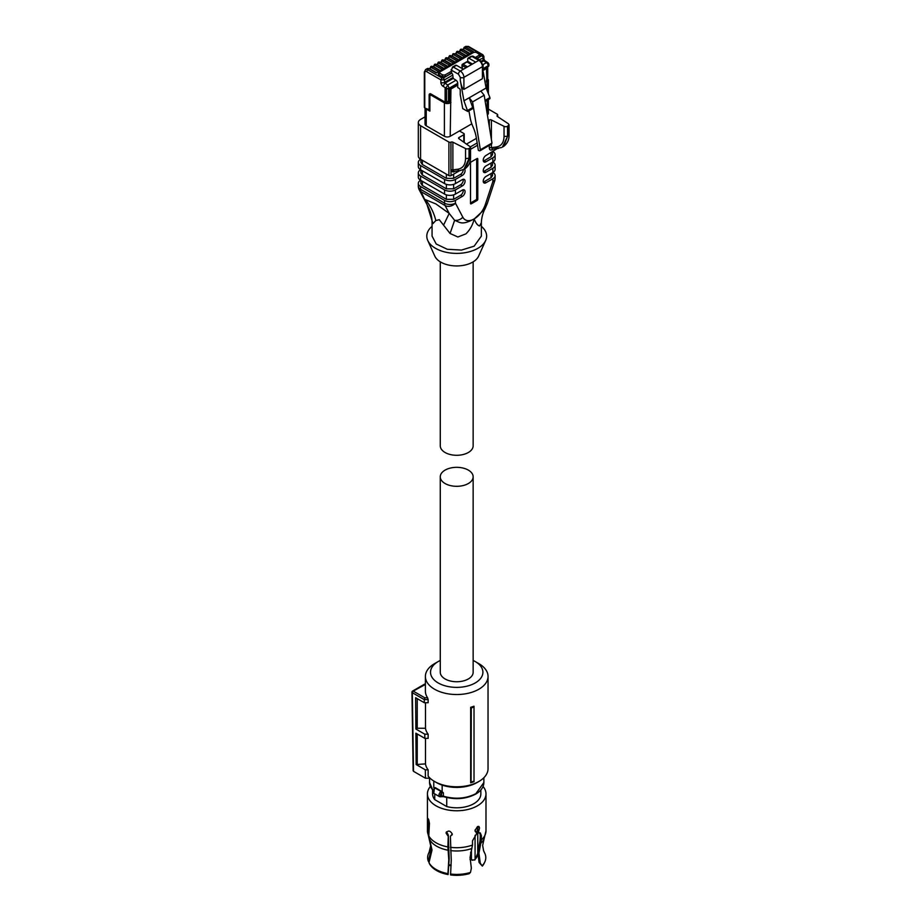 <?xml version="1.0" encoding="UTF-8"?>
<svg xmlns="http://www.w3.org/2000/svg" width="921" height="921" viewBox="0 0 921 921"><rect width="100%" height="100%" fill="white"/><g stroke="black" fill="none" stroke-linecap="round" stroke-linejoin="round"><path stroke-width="1.38" d="M463.793 141.949L463.793 134.731A1.543 0.886 180 0 0 464.242 134.109A1.543 0.886 180 0 0 463.793 133.476L459.441 130.966L471.794 123.828L450.208 136.285L450.933 89.026L457.737 85.1M425.042 108.056L425.042 124.128A4.11 2.372 0 0 0 426.239 125.809L444.406 136.285A4.11 2.372 0 0 0 450.208 136.285M444.406 136.285L444.406 102.864L430.959 95.105L429.877 95.738A1.025 0.599 180 0 1 429.577 95.312L429.577 110.704A1.025 0.599 0 0 0 429.877 111.13L426.239 109.023A4.11 2.372 0 0 1 425.329 108.229L428.599 109.507L429.14 108.333L429.14 95.036A2.567 1.485 60 0 1 429.67 93.861A2.567 1.485 60 0 1 430.947 93.988L445.119 102.162L446.57 102.162L448.515 101.045L448.515 89.302M487.37 114.826A4.11 2.372 0 0 0 488.383 113.26L488.383 99.572M444.751 101.955A1.025 0.599 120 0 0 444.406 102.864A4.11 2.372 0 0 0 450.208 102.864A1.025 0.599 -120 0 0 449.483 101.609L450.933 102.45M449.483 88.186L450.933 89.026M483.18 70.41L486.461 68.522L486.461 66.842L487.186 90.742M486.461 80.265L486.461 81.934M424.777 107.907L424.777 72.69A1.543 0.886 0 0 1 424.328 72.057L424.328 107.285A1.543 0.886 180 0 0 424.777 107.907L425.329 108.229M449.483 88.946L449.483 101.609L448.515 101.045M455.699 65.218L452.602 67.003L451.106 71.274A1.543 0.886 0 0 0 451.14 71.435L451.566 72.299A1.025 0.599 60 0 1 451.67 72.805L451.67 73.22A1.543 0.886 60 0 1 452.764 75.108L453.213 78.423L456.01 80.219A2.567 1.485 60 0 1 457.737 83.304L449.471 88.071A2.567 1.485 180 0 1 445.845 88.071L447.756 84.985L449.471 88.957L457.737 84.179L457.737 87.541L459.153 88.358A1.543 0.886 60 0 1 460.247 90.246L460.247 94.736L462.71 108.574L467.764 111.487L463.942 100.815L460.281 80.254C461.248 85.757 462.457 88.807 463.908 89.383L482.431 78.688L482.431 66.657A2.567 1.485 -0 0 0 483.18 65.61L480.083 60.233L473.187 56.25A2.567 1.485 -60 0 0 471.897 56.377L470.815 57.01M449.471 88.957L445.119 88.531L445.119 102.162M487.428 77.732L486.76 78.964M488.901 64.7A2.567 2.567 0 0 0 487.716 62.524A2.567 1.405 -57.5 0 0 486.426 62.651A2.567 1.485 -120 0 1 488.153 65.748A2.567 1.485 180 0 0 488.901 64.7L488.901 65.575A2.567 1.485 180 0 1 488.153 66.623L483.18 69.489M483.18 71.677L486.104 88.025L489.914 97.58L489.914 98.697L485.183 101.425M457.737 83.304L457.737 84.179M483.18 65.61L482.431 78.688M463.942 100.815L480.831 91.064L484.181 95.208L491.975 143.054L491.123 144.056M486.104 88.025L480.831 91.064M489.914 97.58L485.022 100.401M484.181 95.208L472.554 101.92L480.348 149.766A1.543 0.886 -120 0 1 480.048 150.745A1.543 0.886 -120 0 1 479.507 150.768L478.367 150.376L476.284 137.586A29.794 17.2 -120 0 0 472.957 126.707A25.684 14.828 60 0 1 470.171 117.83L468.916 110.819M480.509 55.732A2.567 1.485 180 0 1 480.532 55.939A2.567 1.485 180 0 1 479.783 56.987L477.124 58.53M472.554 101.92L469.215 97.776L473.026 108.448L467.764 111.487M473.026 107.331L467.764 110.37M439.927 70.859L436.347 72.92L429.267 68.833A4.11 2.372 -120 0 0 427.206 68.638L429.773 68.787A1.025 0.599 120 0 0 429.267 68.833L427.678 69.754L441.953 77.986L443.404 77.986L451.67 73.22M473.267 51.611L469.687 53.683L462.607 49.584A1.025 0.599 -60 0 1 463.113 49.538L469.986 53.499M469.56 53.752L465.98 55.813L458.9 51.726A1.025 0.599 -60 0 1 459.406 51.68L466.279 55.64M465.865 55.882L462.273 57.954L455.193 53.867A1.025 0.599 -60 0 1 455.711 53.821L462.572 57.781M462.158 58.023L458.566 60.095L451.486 56.008A1.025 0.599 -60 0 1 452.004 55.951L458.877 59.923M458.451 60.164L454.87 62.237L447.79 58.138A1.025 0.599 -60 0 1 448.297 58.092L455.17 62.064M454.744 62.306L451.163 64.366L444.083 60.279A1.025 0.599 -60 0 1 444.59 60.233L451.463 64.194M451.037 64.435L447.456 66.508L440.376 62.421A1.025 0.599 -60 0 1 440.894 62.375L447.756 66.335M447.341 66.577L443.749 68.649L436.669 64.562A1.025 0.599 -60 0 1 437.187 64.505L444.049 68.476M443.634 68.718L440.054 70.79L432.962 66.703A1.025 0.599 -60 0 1 433.48 66.646L440.353 70.618M451.67 72.805L445.718 76.662A2.567 1.485 180 0 1 442.08 76.662L439.064 74.923A2.567 1.485 180 0 1 438.315 73.864A2.567 1.485 180 0 1 438.338 73.657M472.438 64.033L467.718 61.304L467.718 58.794L468.812 58.161L467.718 58.794M463.551 69.167L462.307 68.465A1.025 0.599 180 0 1 462.008 68.039L462.008 65.103A1.025 1.025 0 0 1 462.526 64.217A1.025 0.599 60 0 1 463.033 64.263L467.028 61.96L471.54 64.562L460.281 71.055A5.135 2.97 60 0 1 463.908 77.352L463.908 89.383M460.281 80.254L460.281 77.352A2.567 1.485 180 0 0 463.908 77.352L482.431 66.657A5.135 2.97 60 0 0 478.805 60.372L475.708 62.144L468.812 58.161L471.897 56.377L478.805 60.372A2.567 1.485 -60 0 1 480.083 60.233M475.708 62.144L471.54 64.562M455.377 65.921L456.459 65.299L463.367 69.282M473.152 476.825L473.152 672.249A16.44 9.486 180 0 1 462.998 681.022A16.44 9.486 180 0 1 445.096 678.961A16.44 9.486 180 0 1 440.273 672.249L440.273 476.825A16.44 9.486 180 0 1 450.427 468.052A16.44 9.486 180 0 1 468.34 470.113A16.44 9.486 180 0 1 473.152 476.825A16.44 9.486 180 0 1 462.998 485.586A16.44 9.486 180 0 1 445.096 483.537A16.44 9.486 180 0 1 440.273 476.825M473.152 261.84L473.152 445.799A16.44 9.486 180 0 1 463.067 454.548A16.44 9.486 180 0 1 445.188 452.568A16.44 9.486 180 0 1 440.273 445.799L440.273 261.84M474.016 706.2L474.016 707.006A32.5 18.765 180 0 1 471.264 707.904L470.677 707.316A31.326 18.086 180 0 0 474.016 706.2M474.016 781.135L474.016 781.687A31.326 18.086 0 0 1 470.677 782.792L471.068 782.09A32.108 18.535 -0 0 0 474.016 781.135L474.016 707.006M425.49 738.377L425.49 763.9A31.326 18.086 0 0 0 428.138 769.829L428.138 776.115A31.326 18.086 0 0 0 434.562 781.492A31.326 18.086 0 0 0 478.862 781.492A31.326 18.086 0 0 0 488.038 768.701L488.038 676.44A31.326 18.086 0 0 0 478.862 663.65L475.236 661.554A26.191 15.127 180 0 1 475.236 682.945A26.191 15.127 180 0 1 438.189 682.945A26.191 15.127 180 0 1 438.189 661.554A26.191 15.127 180 0 1 440.273 660.472M438.189 661.554L434.562 663.65A31.326 18.086 0 0 0 425.387 676.44A31.326 18.086 0 0 0 434.562 689.23A31.326 18.086 0 0 0 468.697 693.156A31.326 18.086 0 0 0 488.038 676.44M470.677 782.792L470.677 707.316M471.068 782.09L471.264 707.904M425.387 676.44L425.387 691.118A31.326 18.086 0 0 0 427.597 697.796L428.138 699.58L424.259 699.58L424.788 697.796L427.597 697.796M424.259 699.58L424.305 702.723L428.138 702.723L428.138 699.58M425.49 763.9L416.142 764.522L415.901 733.208L424.846 738.377L428.138 738.377L428.138 734.175A31.326 18.086 0 0 1 425.49 728.246L425.49 702.723M436.37 782.539L434.562 781.492L436.37 782.539A28.758 16.601 0 0 0 477.055 782.539L478.862 781.492M424.788 697.796L413.23 691.118L425.387 684.453M424.305 702.723L415.636 697.727L415.878 729.041L424.777 734.175L428.138 734.175M425.49 728.246L417.236 728.246L415.878 729.041M417.236 698.648L417.236 728.246M424.846 738.377L424.777 734.175M417.236 763.9L417.236 733.979M428.138 769.829L425.318 769.829L416.142 764.522M424.408 684.234L412.596 691.061A1.289 0.737 -120 0 1 413.23 691.118A1.289 0.737 120 0 0 412.32 692.707L413.517 771.326L425.444 778.21L425.318 769.829M425.444 778.21L430.061 778.21M473.152 660.472A26.191 15.127 180 0 1 475.236 661.554L478.862 663.65M413.517 771.326L413.517 770.278M412.32 692.707L412.32 691.659L412.32 692.707L424.259 699.592M432.064 226.336A29.921 17.269 0 0 0 427.758 240.473A29.921 17.269 0 0 0 448.861 252.78A29.921 17.269 0 0 0 477.872 248.325A29.921 17.269 0 0 0 485.666 240.473A29.921 17.269 0 0 0 481.361 226.336M427.758 240.473L434.839 256.176A22.599 13.044 0 0 0 450.783 265.478A22.599 13.044 0 0 0 472.692 262.117A22.599 13.044 0 0 0 478.586 256.176L485.666 240.473M481.361 222.352L481.361 236.121L474.142 246.183L461.525 250.075L447.284 249.269L436.22 244.019L432.064 236.121L432.064 222.433M474.177 219.014L484.964 208.986C484.584 209.401 481.614 215.341 481.361 222.663L479.576 225.99C477.55 225.369 475.754 223.043 474.177 219.014L474.108 219.06C472.876 224.701 470.159 229.64 465.934 233.865L457.864 236.996L450.07 233.474L439.282 219.693L435.829 220.545L432.974 223.596L432.087 222.122M474.108 219.06L474.027 219.002C461.525 225.737 459.878 222.134 454.629 220.326L450.07 233.474M474.027 218.991A17.464 10.085 -60 0 1 462.837 217.218A7.702 5.906 152.2 0 1 454.629 220.326L449.218 213.43L443.611 225.035M435.829 220.545C433.849 212.498 430.326 205.51 425.249 199.592L435.875 203.932L449.218 213.43L445.062 205.533A7.702 5.906 -27.8 0 0 455.446 203.161L462.837 217.218M432.064 222.675C432.122 216.849 430.406 210.748 426.907 204.358L421.093 191.695A7.702 5.906 152.2 0 1 419.205 189.772L426.607 203.817A7.702 5.906 152.2 0 0 426.918 204.324L432.974 223.596M484.964 208.986L487.324 203.414A7.702 2.153 -161.9 0 1 485.448 204.163A17.464 10.085 -60 0 1 474.257 218.853A7.702 4.444 60 0 1 474.257 218.876M487.324 203.414L494.727 180.815A7.702 2.153 -161.9 0 1 492.85 181.564L485.448 204.163M463.793 134.731L459.003 137.505L459.003 138.76M459.614 170.696L451.083 175.623A1.543 0.886 0 0 1 448.907 175.623L420.575 159.264A7.702 4.444 180 0 1 418.318 156.121L418.318 122.574A7.702 4.444 0 0 0 420.575 125.717L448.907 142.076A1.543 0.886 0 0 0 450.933 142.156A1.543 0.886 0 0 1 452.879 142.191L465.542 148.546A2.567 1.485 -0 0 0 469.042 148.477L469.042 158.55L463.965 169.303L463.033 169.775M464.426 169.038A3.857 2.222 -60 0 1 464.817 172.169A3.857 2.222 -60 0 1 462.342 175.416L455.446 179.399L455.446 183.59L462.342 179.607A3.857 2.222 -60 0 1 464.265 179.422A3.857 2.222 -60 0 1 464.863 182.508A3.857 2.222 -60 0 1 462.342 185.892L455.446 189.887L455.446 194.078L462.342 190.094A3.857 2.222 -60 0 1 464.265 189.899A3.857 2.222 -60 0 1 464.863 192.984A3.857 2.222 -60 0 1 462.342 196.38L455.446 200.364L455.446 203.161A7.702 4.444 0 0 1 444.544 203.161L420.575 189.323A7.702 4.444 -60 0 0 421.093 191.695L445.062 205.533A7.702 4.444 -60 0 1 444.544 203.161L444.544 200.364A7.702 4.444 0 0 0 455.446 200.364M492.539 172.653L492.539 175.623L491.031 177.718L484.135 181.702L485.954 182.749L492.85 178.766A7.702 4.444 0 0 0 495.107 175.623A7.702 4.444 0 0 0 492.85 172.48L492.85 168.29A7.702 4.444 0 0 0 495.107 165.135A7.702 4.444 0 0 0 492.85 161.992L492.85 157.802A7.702 4.444 0 0 0 495.107 154.659A7.702 4.444 0 0 0 492.85 151.516L492.85 151.516M485.954 182.749A3.857 2.222 -60 0 1 484.02 182.945A3.857 2.222 -60 0 1 483.433 179.86A3.857 2.222 -60 0 1 485.954 176.464L492.85 172.48A7.702 4.444 180 0 0 495.107 169.337L495.107 165.135M492.539 162.177L492.539 165.135L491.031 167.242L484.135 171.225L485.954 172.273L492.85 168.29M485.954 172.273A3.857 2.222 -60 0 1 484.02 172.457A3.857 2.222 -60 0 1 483.433 169.372A3.857 2.222 -60 0 1 485.954 165.976L492.85 161.992A7.702 4.444 180 0 0 495.107 158.849L495.107 154.659M483.341 161.06A3.857 2.222 120 0 0 484.135 160.738L485.954 161.785L492.85 157.802M485.954 161.785A3.857 2.222 -60 0 1 484.02 161.981A3.857 2.222 -60 0 1 483.433 158.884A3.857 2.222 -60 0 1 485.954 155.499L497.202 148.58M493.357 149.052L492.102 149.778C490.363 150.526 489.419 149.824 489.293 147.659L491.388 147.613L492.643 148.995M489.293 126.603L489.293 120.018L488.314 120.582M477.78 158.953L477.78 199.212A1.025 0.599 -60 0 1 477.055 200.467L471.241 203.829A1.025 0.599 -60 0 1 470.516 203.403L470.516 163.144A1.025 0.599 -60 0 1 471.241 161.889L477.055 158.539A1.025 0.599 -60 0 1 477.78 158.953L477.055 158.539M455.446 194.078A7.702 4.444 0 0 1 444.544 194.078L420.575 180.24A7.702 4.444 180 0 1 418.318 177.097L418.318 172.895A7.702 4.444 0 0 0 420.575 176.038L444.544 189.887A7.702 4.444 0 0 0 455.446 189.887M455.446 183.59A7.702 4.444 0 0 1 444.544 183.59L420.575 169.752A7.702 4.444 180 0 1 418.318 166.609L418.318 162.418A7.702 4.444 0 0 0 420.575 165.561L444.544 179.399A7.702 4.444 0 0 0 455.446 179.399M418.318 122.574A7.702 4.444 0 0 1 420.575 119.431L425.042 116.852M465.301 168.508L469.802 158.113L469.802 148.039L470.55 146.992L458.923 138.714A1.543 0.886 180 0 1 458.554 138.138A1.543 0.886 180 0 1 459.003 137.505M453.788 171.398A1.543 0.886 -120 0 0 453.604 171.997L451.083 171.387L454.145 171.225L452.833 170.811L452.879 169.844L450.933 169.809L450.933 142.156M451.083 175.623L450.933 169.809M420.885 159.448L420.885 162.418L422.394 164.514L446.363 178.352L453.627 178.352L460.523 174.368A3.857 2.222 120 0 0 463.251 169.671M420.575 125.717L420.575 159.264A7.702 4.444 0 0 0 418.318 162.418M420.885 169.936L420.885 172.895L422.394 174.99L446.363 188.828L453.627 188.828L460.523 184.845A3.857 2.222 120 0 0 463.136 179.284M420.575 165.561L420.575 169.752A7.702 4.444 0 0 0 418.318 172.895M420.885 180.412L420.885 183.383L422.394 185.478L446.363 199.316L453.627 199.316L460.523 195.333A3.857 2.222 120 0 0 463.136 189.772M420.575 176.038L420.575 180.24A7.702 4.444 0 0 0 418.318 183.383A7.702 4.444 0 0 0 420.575 186.526L444.544 200.364M483.341 182.024L484.135 181.702M484.135 171.225A3.857 2.222 -60 0 1 483.341 171.536M492.539 151.689L492.539 154.659L491.031 156.754L484.135 160.738M497.34 116.437L497.34 115.355A1.543 0.886 0 0 0 497.662 114.814A1.543 0.886 0 0 0 497.202 114.192L488.383 109.092M492.102 149.778A1.543 0.886 60 0 1 492.286 149.179M492.067 149.202L501.519 147.544M489.293 120.018A1.543 0.886 180 0 1 491.388 119.972L491.388 139.497M476.687 158.746L476.687 198.579A1.025 0.599 -60 0 1 475.961 199.845L470.516 202.988M497.34 115.355A1.543 0.886 0 0 0 497.029 115.896A1.543 0.886 0 0 0 497.409 116.483L508.415 123.794L509.048 124.772L507.54 126.258A2.567 1.485 -0 0 1 504.04 126.327L491.388 119.972M491.388 144.194L491.388 147.613L496.269 147.026C501.254 146.174 503.845 142.64 504.04 136.4L504.04 126.327M476.41 138.357L466.763 143.929M452.879 142.191L452.879 169.844L457.772 169.245C462.756 168.405 465.347 164.859 465.542 158.619L465.542 148.546M502.382 147.107L507.54 136.32L503.799 146.289M469.802 148.039L469.042 148.477M433.779 781.031L433.779 787.582L435.38 787.674L442.161 791.68L442.161 785.129M442.161 791.68L443.369 792.843A1.543 0.886 0 0 0 441.746 792.877L441.527 793.039C440.077 794.961 440.077 796.043 441.527 796.297L441.746 796.239A1.543 0.886 0 0 1 443.369 796.193L443.369 792.843M434.24 788.71A1.025 0.771 35.8 0 1 435.196 788.1L434.298 789.078A3.085 1.784 120 0 0 433.146 791.956A3.085 1.784 120 0 0 433.791 793.361L439.605 796.711A3.085 1.784 120 0 1 438.96 795.307A3.085 1.784 120 0 1 440.629 791.899L441.171 791.553L441.746 792.877M440.629 791.899L441.527 793.039L441.527 796.297L440.629 796.792L441.527 796.297M446.731 797.54L446.731 806.554L434.735 799.624L434.735 793.902M432.571 789.965L432.571 793.867A24.142 13.942 0 0 0 434.735 799.624M430.372 786.488A29.276 16.9 0 0 0 427.436 793.867A29.276 16.9 0 0 0 445.511 809.478A29.276 16.9 0 0 0 477.412 805.817A29.276 16.9 0 0 0 485.989 793.867A29.276 16.9 0 0 0 483.053 786.488M446.731 806.554A24.142 13.942 0 0 0 473.785 803.722A24.142 13.942 0 0 0 480.854 793.867L480.854 789.965M429.831 840.113L430.775 845.443L429.082 852.397A29.081 16.785 0 0 0 428.323 861.25L431.362 848.598L428.127 834.461L428.127 823.409L429.428 823.201M428.979 862.689A29.081 16.785 0 0 0 447.951 873.638L448.101 874.57A28.528 16.474 180 0 1 429.52 863.84L428.979 862.689L432.018 850.037L428.795 835.888L429.439 823.489C428.702 818.942 428.138 817.744 427.77 819.909L428.127 823.409M428 818.539L427.77 819.909M447.951 873.638L448.769 859.696L447.905 846.929L448.297 835.013L449.172 858.844L448.101 874.57M450.438 874.017A29.081 16.785 0 0 0 470.481 872.417L469.25 873.661A28.528 16.474 180 0 1 450.576 874.95L451.244 860.087L450.381 836.256L452.28 834.058C450.162 830.466 448.101 830.143 446.086 833.102L447.905 835.865M446.259 832.239L446.086 833.102M452.084 834.944L452.28 834.058M470.481 872.417L471.345 868.25L470.067 857.439L472.485 845.052L472.485 840.815L476.491 834.012L476.491 832.216L475.282 831.582M478.298 831.168L477.216 830.535L477.216 832.331L478.298 832.964L479.553 827.921L478.955 826.482L477.412 826.678L475.017 830.535L476.491 832.216L475.743 832.043M478.298 832.964L480.313 832.941L481.384 835.681L480.267 835.036L479.691 832.734M480.244 863.115L482.339 866.097L479.07 862.436L480.244 863.115L478.955 853.145L481.384 839.906L481.384 835.681M428.967 838.11L427.436 830.811A29.276 16.9 0 0 0 428.127 834.461M428.323 861.25L429.14 862.367M448.297 835.013L446.524 831.836M450.381 836.256L452.234 834.484M478.298 826.367L477.216 830.535M479.07 862.436L477.826 852.501L480.267 839.422L480.267 835.036M482.328 865.567A29.081 16.785 0 0 0 484.814 861.952A29.081 16.785 0 0 0 485.102 853.997L483.502 850.532M483.928 851.614L484.446 852.57M479.933 842.197L480.267 836.786M482.339 866.097A28.528 16.474 0 0 0 484.285 863.104L484.814 861.952M471.425 849.565L471.425 859.65L470.677 859.224L470.677 852.236M472.519 860.283L471.425 859.65A2.314 1.335 180 0 0 475.075 859.362A1.543 1.094 44.2 0 1 474.833 860.007L470.907 859.869M487.186 100.274L487.186 113.674M429.877 111.13L429.877 95.738M426.239 125.809L426.239 109.023M486.76 80.507A1.025 0.599 -120 0 1 487.186 81.52A4.11 2.372 0 0 0 488.383 79.839L488.383 93.758M449.483 101.609A3.085 1.784 180 0 1 446.697 102.093M430.959 95.105A1.025 0.599 -60 0 1 431.304 94.195M487.301 78.653A3.085 1.784 180 0 1 486.76 80.058M446.57 89.245L446.57 102.162M487.428 67.049L487.428 78.573M424.777 72.69A2.567 1.485 60 0 1 426.596 71.631L440.871 79.874L440.871 82.395A3.235 1.865 60 0 0 443.036 86.286L445.845 88.071L445.845 88.957M483.18 57.965L479.3 59.784M460.281 77.352L458.462 74.21A2.567 1.485 -60 0 1 460.281 71.055L453.374 67.072A2.567 1.485 120 0 0 451.566 70.226L458.462 74.21M451.566 72.299L451.566 70.226A1.543 0.886 0 0 1 451.106 69.593M483.18 68.615L488.153 65.748L488.153 66.623M456.01 80.219L447.756 84.985L444.947 83.201L443.036 86.286M440.871 82.395A2.567 1.485 0 0 0 444.498 82.395L444.947 83.201L453.213 78.423M452.764 77.617L444.498 82.395L444.498 79.874L452.764 75.108M441.953 77.986L440.871 79.874L444.498 79.874L443.404 77.986M424.328 72.057L425.629 69.547A4.11 2.372 -120 0 1 427.678 69.754L426.596 71.631M464.184 47.293L465.761 46.372L467.81 46.58L466.233 47.489A4.11 2.372 -120 0 0 464.184 47.293L463.033 49.584M465.761 46.372L468.582 46.499A1.543 0.886 120 0 0 467.81 46.58L482.086 54.823A1.025 0.599 180 0 1 482.086 55.663L476.756 58.322M483.18 55.444L482.086 54.823M481.269 61.166L483.18 60.061L483.629 60.867A2.567 1.405 -57.5 0 1 484.907 60.74L483.928 59.013A2.567 1.485 0 0 1 483.18 60.061L483.18 57.551L482.086 55.663M483.928 59.013L483.928 56.503L483.18 57.551M483.088 64.585L486.426 62.651L483.629 60.867L481.879 61.88M475.305 57.482L479.058 55.318A1.025 0.599 60 0 1 479.783 56.572A2.567 1.485 180 0 0 480.532 55.525L476.548 52.267A1.025 0.599 -60 0 0 476.042 52.313L479.058 54.051A1.025 0.599 -60 0 1 479.565 54.005M476.042 52.313L473.866 52.313L439.789 71.988L439.789 73.243L442.805 74.981A1.025 0.599 120 0 0 442.08 76.236A2.567 1.485 180 0 0 445.718 76.236L444.993 74.981L451.14 71.435M473.313 51.576L466.233 47.489A1.025 0.599 120 0 0 465.508 48.755L471.863 52.416M469.606 53.717L462.607 49.584A4.11 2.372 -120 0 0 460.546 49.389A4.11 2.372 -120 0 0 460.512 49.412M465.911 55.859L458.9 51.726A4.11 2.372 -120 0 0 456.839 51.518A4.11 2.372 -120 0 0 456.804 51.541L455.619 53.867M462.204 58L455.193 53.867L453.063 53.706L455.711 53.821M458.497 60.13L451.486 56.008A4.11 2.372 -120 0 0 449.436 55.801A4.11 2.372 -120 0 0 449.402 55.824L448.205 58.138M454.79 62.271L447.79 58.138A4.11 2.372 -120 0 0 445.729 57.942A4.11 2.372 -120 0 0 445.695 57.965L444.509 60.279M451.094 64.412L444.083 60.279A4.11 2.372 -120 0 0 442.022 60.084A4.11 2.372 -120 0 0 441.988 60.095L440.802 62.421M447.387 66.554L440.376 62.421A4.11 2.372 -120 0 0 438.327 62.214A4.11 2.372 -120 0 0 438.281 62.237M443.68 68.695L436.669 64.562A4.11 2.372 -120 0 0 434.62 64.355A4.11 2.372 -120 0 0 434.585 64.378L433.388 66.703M439.973 70.825L432.962 66.703A4.11 2.372 -120 0 0 430.913 66.496A4.11 2.372 -120 0 0 430.878 66.519L429.693 68.833M465.508 48.755A3.085 1.784 -120 0 0 463.344 49.676M479.058 54.051A1.543 0.886 180 0 1 479.058 55.318M442.805 74.981L444.993 74.981M456.459 65.299L452.292 67.705M439.064 74.923L442.08 76.662M468.156 54.558L461.801 50.885A1.025 0.599 120 0 1 462.526 49.63A4.11 2.372 -120 0 0 460.477 49.423L459.326 51.726M464.449 56.699L458.094 53.027A1.025 0.599 120 0 1 458.831 51.772A4.11 2.372 -120 0 0 456.77 51.564M460.753 58.84L454.398 55.168A1.025 0.599 120 0 1 455.124 53.913L453.063 53.706L451.912 56.008M457.046 60.97L450.691 57.309A1.025 0.599 120 0 1 451.417 56.043A4.11 2.372 -120 0 0 449.367 55.847L452.004 55.951M453.339 63.112L446.984 59.439A1.025 0.599 120 0 1 447.71 58.184A4.11 2.372 -120 0 0 445.66 57.977M449.632 65.253L443.277 61.58A1.025 0.599 120 0 1 444.003 60.326A4.11 2.372 -120 0 0 441.953 60.118L444.59 60.233M445.937 67.394L439.582 63.722A1.025 0.599 120 0 1 440.307 62.467A4.11 2.372 -120 0 0 438.246 62.26L437.095 64.562M442.23 69.524L435.875 65.863A1.025 0.599 120 0 1 436.6 64.597A4.11 2.372 -120 0 0 434.539 64.401M438.523 71.665L432.168 67.993A1.025 0.599 120 0 1 432.893 66.738A4.11 2.372 -120 0 0 430.844 66.542L433.48 66.646M438.315 73.864L439.064 74.497A1.025 0.599 120 0 1 439.789 73.243M473.866 52.313A1.025 0.599 -120 0 0 473.348 52.267L476.548 52.267M439.789 71.988A1.025 0.599 -120 0 0 439.282 71.93L473.348 52.267M462.307 68.465L462.307 65.529L466.084 67.705M462.307 65.529L462.307 64.689L462.307 65.529A1.025 0.599 -60 0 1 463.033 64.263L467.546 66.865M480.348 149.766L491.975 143.054M461.801 50.885A3.085 1.784 -120 0 0 459.648 51.806M458.094 53.027A3.085 1.784 -120 0 0 455.941 53.948M454.398 55.168A3.085 1.784 -120 0 0 452.234 56.089M450.691 57.309A3.085 1.784 -120 0 0 448.527 58.23M446.984 59.439A3.085 1.784 -120 0 0 444.831 60.372M443.277 61.58A3.085 1.784 -120 0 0 441.124 62.501M439.582 63.722A3.085 1.784 -120 0 0 437.417 64.643M435.875 65.863A3.085 1.784 -120 0 0 433.71 66.784M432.168 67.993A3.085 1.784 -120 0 0 430.015 68.925M471.84 64.389L467.546 61.914A1.025 0.599 120 0 0 467.028 61.96A1.025 0.599 60 0 0 466.521 61.914L462.526 64.217A1.025 0.599 60 0 0 462.307 64.689M454.859 171.271L453.604 171.997M494.727 180.815A7.702 7.702 0 0 0 495.107 178.421A7.702 4.444 0 0 1 492.85 181.564L492.85 178.766M489.293 147.659L489.293 145.403M477.527 145.253L470.55 149.283M419.205 189.772A7.702 7.702 0 0 1 418.318 186.18A7.702 4.444 0 0 0 420.575 189.323L420.575 186.526M448.907 175.623L448.907 142.076M460.523 174.368L462.342 175.416M444.544 183.59L444.544 179.399M460.523 184.845L462.342 185.892M444.544 194.078L444.544 189.887M460.523 195.333L462.342 196.38M470.527 146.784L477.159 142.962M476.687 198.579L477.78 199.212M477.055 200.467L475.961 199.845M470.516 203.403L471.241 203.829M457.772 169.245A2.567 1.934 83.1 0 0 459.763 170.684L463.885 169.326M422.394 164.514L422.394 160.312M446.363 178.352L446.363 174.161M453.627 178.352L453.627 174.161M422.394 174.99L422.394 170.799M446.363 188.828L446.363 184.373M453.627 188.828L453.627 184.373M422.394 185.478L422.394 181.287M446.363 199.316L446.363 194.849M453.627 199.316L453.627 194.849M491.031 173.528L491.031 177.718M491.031 163.04L491.031 167.242M491.031 152.564L491.031 156.754M496.269 147.026A2.567 1.934 83.1 0 0 498.261 148.454M465.542 158.619L469.802 158.113A2.567 1.485 -0 0 0 470.55 157.065L470.55 146.992M508.3 125.82L508.3 135.894L509.048 134.846L508.415 133.867M507.54 126.258L507.54 136.32L504.04 136.4M443.876 796.515L443.369 796.193C455.216 799.532 466.061 798.68 475.915 793.626L483.87 782.539L483.87 777.727M433.02 790.471L429.554 782.539A27.158 15.68 0 0 0 433.089 790.276M434.102 788.652L434.102 787.869A1.543 0.886 180 0 1 434.367 788.364L433.791 793.361M435.38 787.674A2.567 1.485 180 0 1 435.196 788.1L441.171 791.553A2.567 1.485 180 0 1 441.792 791.369M428.795 835.888A29.276 16.9 0 0 0 447.905 846.929M450.381 847.308A29.276 16.9 0 0 0 472.485 845.052M481.384 839.906A29.276 16.9 0 0 0 485.989 830.811L485.989 793.867M429.623 839.538A28.413 16.405 0 0 0 448.124 850.221M450.611 850.601A28.413 16.405 0 0 0 471.863 848.46M480.75 843.325A28.413 16.405 0 0 0 484.055 839.054L485.989 830.811M475.075 829.959L475.075 831.064M475.075 835.289L475.075 859.362A21.056 12.157 180 0 0 477.769 853.41L474.833 860.007M451.129 865.13A21.056 12.157 180 0 1 449.011 864.727M470.067 859.109L470.677 859.224M486.76 67.509L486.76 80.921M430.406 93.723L429.577 95.312M486.967 77.698L488.383 79.839M429.577 108.943L428.599 109.507M487.727 66.865L487.727 78.158M427.206 68.638L425.629 69.547M468.582 46.499L482.857 54.742L483.928 56.503M487.716 62.524L484.907 60.74M468.041 58.092L471.126 56.308L473.187 56.25M463.113 49.538L460.477 49.423M440.894 62.375L438.246 62.26M436.646 72.747L429.773 68.787M438.315 73.45L439.282 71.93M480.048 150.745L491.676 144.033M456.839 51.518L459.406 51.68M445.729 57.942L448.297 58.092M434.62 64.355L437.187 64.505M467.546 61.914A1.025 1.025 0 0 0 466.521 61.914M424.477 684.211L425.387 684.211M412.596 691.061A1.289 1.289 0 0 0 411.952 692.189L413.138 770.808M495.107 178.421L495.107 175.623M497.662 116.645L497.662 114.814M464.242 134.109L464.242 142.248M418.318 186.18L418.318 183.383M453.581 171.433L459.763 170.684M470.55 157.065C470.493 157.744 471.241 163.938 465.278 168.52M465.312 168.52L463.965 169.303M509.048 124.772L509.048 134.846C508.991 135.525 509.739 141.707 503.775 146.301L502.463 147.072M429.554 782.539L429.554 778.21M483.87 782.539C483.744 787.087 481.027 790.943 475.708 794.098C465.945 799.106 455.239 799.958 443.554 796.653L439.605 796.711M427.436 830.811L427.436 793.867M484.055 839.054L482.65 845.443L483.594 850.785M477.769 826.505L477.769 829.729M477.769 832.653L477.769 853.41M451.094 865.763L448.976 865.349M470.09 859.73L470.942 859.903"/></g></svg>
